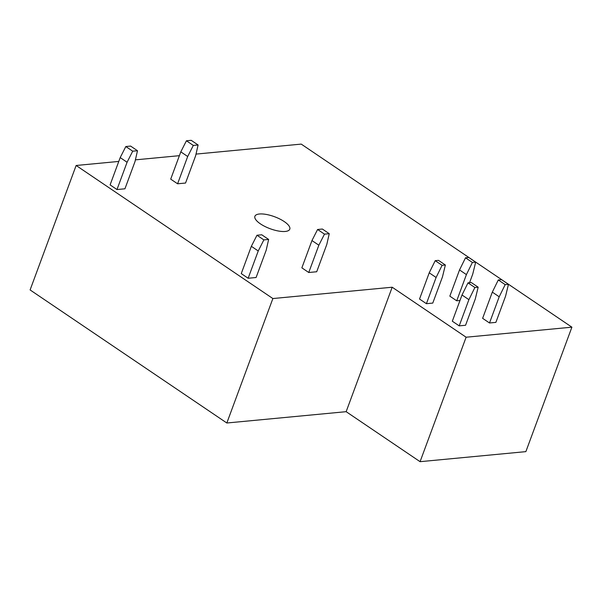 <?xml version="1.0" encoding="UTF-8"?>
<svg xmlns="http://www.w3.org/2000/svg" width="602" height="602" viewBox="0 0 602 602"><rect width="100%" height="100%" fill="white"/><g stroke="black" fill="none" stroke-linecap="round" stroke-linejoin="round"><path stroke-width="0.9" d="M118.775 161.434L76.138 165.482L30.1 289.938L226.834 423.003L346.15 411.678L420.076 461.681L525.862 451.635L571.9 327.172L301.233 144.104L196.019 154.097M76.138 165.482L272.872 298.547L226.834 423.003M571.9 327.172L466.114 337.218L392.188 287.222L272.872 298.547M179.388 155.677L135.405 159.854M259.432 213.996A18.594 6.389 20.3 0 0 254.902 216.276A18.594 6.389 20.3 0 0 264.91 226.465A18.594 6.389 20.3 0 0 285.25 231.454A18.594 6.389 20.3 0 0 289.78 229.174A18.594 6.389 20.3 0 0 279.764 218.985A18.594 6.389 20.3 0 0 259.432 213.996M116.984 189.547L124.938 188.795L135.036 161.502L137.482 150.733L132.711 151.185L125.826 146.534L120.197 157.596L110.098 184.889L116.984 189.547L127.082 162.254L120.197 157.596M177.59 183.791L185.544 183.038L195.642 155.745L198.088 144.977L193.317 145.436L186.432 140.778L180.803 151.847L170.705 179.14L177.59 183.791L187.689 156.497L180.803 151.847M248.144 278.259L256.098 277.507L266.189 250.214L268.642 239.445L263.864 239.897L256.979 235.239L251.35 246.308L241.259 273.601L248.144 278.259L258.235 250.966L251.35 246.308M308.751 272.503L316.705 271.75L326.803 244.457L329.249 233.689L324.478 234.14L317.593 229.49L311.964 240.552L301.865 267.845L308.751 272.503L318.849 245.21L311.964 240.552M426.412 303.686L432.778 303.077L442.47 276.875L445.367 265.015L442.094 265.324L436.104 277.484L426.412 303.686L419.534 299.028L429.226 272.826L436.104 277.484M469.56 282.699L472.773 274L475.678 262.141L472.397 262.449L466.415 274.602L459.529 269.944L449.837 296.146L456.722 300.804L459.981 300.496M459.206 325.863L465.564 325.261L475.256 299.059L478.161 287.192L474.88 287.508L468.898 299.661L459.206 325.863L452.32 321.205L462.012 295.003L468.898 299.661M489.509 322.981L495.875 322.379L505.567 296.176L508.464 284.317L505.183 284.626L499.201 296.786L489.509 322.981L482.623 318.33L492.316 292.128L499.201 296.786M392.188 287.222L346.15 411.678M420.076 461.681L466.114 337.218M127.082 162.254L132.711 151.185M137.482 150.733L130.596 146.075L125.826 146.534M187.689 156.497L193.317 145.436M198.088 144.977L191.203 140.319L186.432 140.778M258.235 250.966L263.864 239.897M268.642 239.445L261.757 234.788L256.979 235.239M318.849 245.21L324.478 234.14M329.249 233.689L322.363 229.031L317.593 229.49M442.094 265.324L435.208 260.674L429.226 272.826M445.367 265.015L438.482 260.357L435.208 260.674M466.415 274.602L456.722 300.804M472.397 262.449L465.512 257.791L459.529 269.944M475.678 262.141L468.792 257.483L465.512 257.791M474.88 287.508L467.995 282.85L462.012 295.003M478.161 287.192L471.276 282.534L467.995 282.85M505.183 284.626L498.298 279.968L492.316 292.128M508.464 284.317L501.579 279.659L498.298 279.968"/></g></svg>
